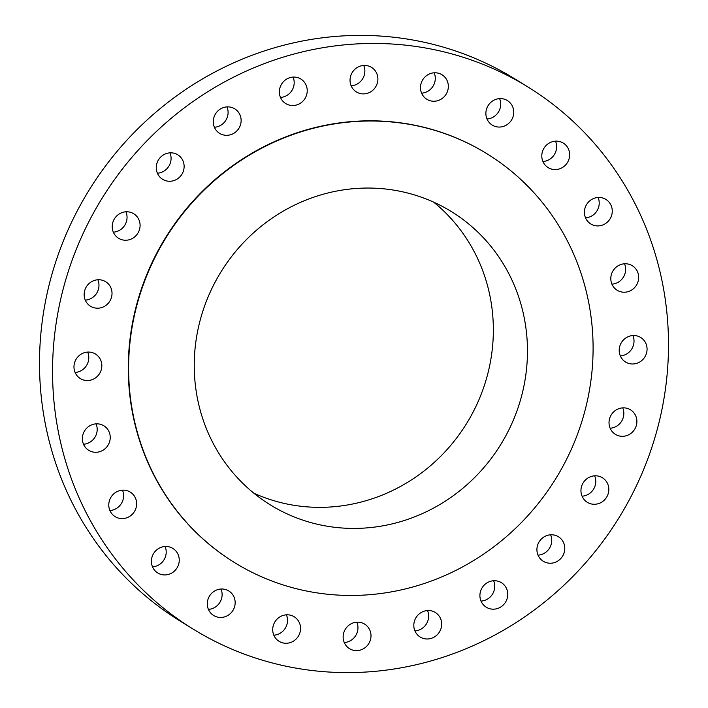 <?xml version="1.0" encoding="UTF-8"?>
<svg xmlns="http://www.w3.org/2000/svg" width="708" height="708" viewBox="0 0 708 708"><rect width="100%" height="100%" fill="white"/><g stroke="black" fill="none" stroke-linecap="round" stroke-linejoin="round"><path stroke-width="1.06" d="M113.342 232.171A14.417 13.744 121.7 0 0 127.042 217.869A14.417 13.744 121.7 0 0 125.918 211.807M140.078 225.923A14.417 13.744 121.7 0 0 133.732 213.745A14.417 13.744 121.7 0 0 119.723 213.674A14.417 13.744 121.7 0 0 112.227 226.1A14.417 13.744 121.7 0 0 118.581 238.277A14.417 13.744 121.7 0 0 132.591 238.348A14.417 13.744 121.7 0 0 140.078 225.923M349.363 672.6A318.582 303.838 121.7 0 0 654.245 439.836A318.582 303.838 121.7 0 0 527.92 86.969A318.582 303.838 121.7 0 0 371.682 43.453A318.582 303.838 121.7 0 0 66.8 276.217A318.582 303.838 121.7 0 0 193.125 629.085A318.582 303.838 121.7 0 0 349.363 672.6M527.92 86.969L514.875 78.915A318.582 303.838 121.7 0 0 358.637 35.4A318.582 303.838 121.7 0 0 53.755 268.164A318.582 303.838 121.7 0 0 180.08 621.031L193.125 629.085M253.915 493.246A172.345 164.371 121.7 0 0 320.706 507.344A172.345 164.371 121.7 0 0 482.281 391.382A172.345 164.371 121.7 0 0 433.685 202.161M354.814 528.416A172.345 164.371 121.7 0 0 519.752 402.489A172.345 164.371 121.7 0 0 451.412 211.595A172.345 164.371 121.7 0 0 366.894 188.054A172.345 164.371 121.7 0 0 201.957 313.971A172.345 164.371 121.7 0 0 270.297 504.875A172.345 164.371 121.7 0 0 354.814 528.416M352.442 595.455A240.242 229.126 121.7 0 0 582.348 419.924A240.242 229.126 121.7 0 0 487.086 153.831A240.242 229.126 121.7 0 0 369.275 121.015A240.242 229.126 121.7 0 0 139.361 296.537A240.242 229.126 121.7 0 0 234.622 562.639A240.242 229.126 121.7 0 0 352.442 595.455M486.918 153.724A240.242 229.126 121.7 0 0 486.759 153.627A240.242 229.126 121.7 0 0 368.939 120.811A240.242 229.126 121.7 0 0 139.025 296.333A240.242 229.126 121.7 0 0 234.286 562.426A240.242 229.126 121.7 0 0 234.454 562.533M111.669 290.209A14.417 13.744 121.7 0 0 105.66 281.713A14.417 13.744 121.7 0 0 90.093 282.669A14.417 13.744 121.7 0 0 84.509 297.741A14.417 13.744 121.7 0 0 90.518 306.237A14.417 13.744 121.7 0 0 106.085 305.281A14.417 13.744 121.7 0 0 111.669 290.209M100.217 359.106A14.417 13.744 121.7 0 0 95.483 354.035A14.417 13.744 121.7 0 0 78.491 356.221A14.417 13.744 121.7 0 0 75.597 373.497A14.417 13.744 121.7 0 0 80.331 378.568A14.417 13.744 121.7 0 0 97.323 376.382A14.417 13.744 121.7 0 0 100.217 359.106M106.51 427.933A14.417 13.744 121.7 0 0 103.881 425.8A14.417 13.744 121.7 0 0 85.633 429.384A14.417 13.744 121.7 0 0 86.102 448.191A14.417 13.744 121.7 0 0 88.73 450.323A14.417 13.744 121.7 0 0 106.979 446.739A14.417 13.744 121.7 0 0 106.51 427.933M130.104 491.998A14.417 13.744 121.7 0 0 110.952 497.237A14.417 13.744 121.7 0 0 115.13 516.636A14.417 13.744 121.7 0 0 115.307 516.743A14.417 13.744 121.7 0 0 134.458 511.503A14.417 13.744 121.7 0 0 130.281 492.104A14.417 13.744 121.7 0 0 130.104 491.998M169.407 546.93A14.417 13.744 121.7 0 0 152.689 555.24A14.417 13.744 121.7 0 0 157.742 572.967A14.417 13.744 121.7 0 0 161.22 574.48A14.417 13.744 121.7 0 0 177.947 566.17A14.417 13.744 121.7 0 0 172.885 548.443A14.417 13.744 121.7 0 0 169.407 546.93M221.728 588.994A14.417 13.744 121.7 0 0 207.94 599.526A14.417 13.744 121.7 0 0 213.657 615.491A14.417 13.744 121.7 0 0 220.719 617.465A14.417 13.744 121.7 0 0 234.516 606.933A14.417 13.744 121.7 0 0 228.799 590.968A14.417 13.744 121.7 0 0 221.728 588.994M283.519 615.314A14.417 13.744 121.7 0 0 272.907 627.164A14.417 13.744 121.7 0 0 279.058 641.306A14.417 13.744 121.7 0 0 289.749 642.767A14.417 13.744 121.7 0 0 300.351 630.917A14.417 13.744 121.7 0 0 294.209 616.774A14.417 13.744 121.7 0 0 283.519 615.314M350.549 624.102A14.417 13.744 121.7 0 0 349.495 648.652A14.417 13.744 121.7 0 0 363.593 648.67A14.417 13.744 121.7 0 0 364.647 624.12A14.417 13.744 121.7 0 0 350.549 624.102M418.26 614.756A14.417 13.744 121.7 0 0 420.171 637.023A14.417 13.744 121.7 0 0 437.234 634.757A14.417 13.744 121.7 0 0 435.323 612.491A14.417 13.744 121.7 0 0 418.26 614.756M482.033 587.914A14.417 13.744 121.7 0 0 486.263 607.216A14.417 13.744 121.7 0 0 505.645 601.995A14.417 13.744 121.7 0 0 501.414 582.693A14.417 13.744 121.7 0 0 482.033 587.914M537.531 545.408A14.417 13.744 121.7 0 0 543.275 561.267A14.417 13.744 121.7 0 0 564.17 552.603A14.417 13.744 121.7 0 0 558.426 536.744A14.417 13.744 121.7 0 0 537.531 545.408M580.958 490.131A14.417 13.744 121.7 0 0 587.313 502.308A14.417 13.744 121.7 0 0 601.322 502.379A14.417 13.744 121.7 0 0 608.809 489.954A14.417 13.744 121.7 0 0 602.464 477.776A14.417 13.744 121.7 0 0 588.454 477.705A14.417 13.744 121.7 0 0 580.958 490.131M609.376 425.844A14.417 13.744 121.7 0 0 615.376 434.34A14.417 13.744 121.7 0 0 630.943 433.385A14.417 13.744 121.7 0 0 636.536 418.313A14.417 13.744 121.7 0 0 630.527 409.817A14.417 13.744 121.7 0 0 614.96 410.773A14.417 13.744 121.7 0 0 609.376 425.844M620.819 356.947A14.417 13.744 121.7 0 0 625.562 362.018A14.417 13.744 121.7 0 0 642.545 359.832A14.417 13.744 121.7 0 0 645.448 342.566A14.417 13.744 121.7 0 0 640.705 337.486A14.417 13.744 121.7 0 0 623.721 339.672A14.417 13.744 121.7 0 0 620.819 356.947M614.535 288.121A14.417 13.744 121.7 0 0 617.164 290.253A14.417 13.744 121.7 0 0 635.412 286.669A14.417 13.744 121.7 0 0 634.943 267.863A14.417 13.744 121.7 0 0 632.315 265.73A14.417 13.744 121.7 0 0 614.066 269.314A14.417 13.744 121.7 0 0 614.535 288.121M590.932 224.055A14.417 13.744 121.7 0 0 610.084 218.816A14.417 13.744 121.7 0 0 605.906 199.417A14.417 13.744 121.7 0 0 605.738 199.311A14.417 13.744 121.7 0 0 586.587 204.55A14.417 13.744 121.7 0 0 590.764 223.949A14.417 13.744 121.7 0 0 590.932 224.055M551.638 169.124A14.417 13.744 121.7 0 0 568.356 160.813A14.417 13.744 121.7 0 0 563.303 143.087A14.417 13.744 121.7 0 0 559.816 141.582A14.417 13.744 121.7 0 0 543.098 149.884A14.417 13.744 121.7 0 0 548.151 167.61A14.417 13.744 121.7 0 0 551.638 169.124M499.308 127.059A14.417 13.744 121.7 0 0 513.105 116.528A14.417 13.744 121.7 0 0 507.388 100.563A14.417 13.744 121.7 0 0 500.317 98.589A14.417 13.744 121.7 0 0 486.52 109.12A14.417 13.744 121.7 0 0 492.237 125.095A14.417 13.744 121.7 0 0 499.308 127.059M437.526 100.74A14.417 13.744 121.7 0 0 448.129 88.889A14.417 13.744 121.7 0 0 441.987 74.747A14.417 13.744 121.7 0 0 431.296 73.287A14.417 13.744 121.7 0 0 420.685 85.137A14.417 13.744 121.7 0 0 426.836 99.279A14.417 13.744 121.7 0 0 437.526 100.74M370.496 91.952A14.417 13.744 121.7 0 0 371.541 67.402A14.417 13.744 121.7 0 0 357.443 67.384A14.417 13.744 121.7 0 0 356.398 91.934A14.417 13.744 121.7 0 0 370.496 91.952M302.785 101.297A14.417 13.744 121.7 0 0 300.865 79.031A14.417 13.744 121.7 0 0 283.802 81.296A14.417 13.744 121.7 0 0 285.722 103.563A14.417 13.744 121.7 0 0 302.785 101.297M239.003 128.139A14.417 13.744 121.7 0 0 234.773 108.837A14.417 13.744 121.7 0 0 215.391 114.059A14.417 13.744 121.7 0 0 219.63 133.361A14.417 13.744 121.7 0 0 239.003 128.139M183.514 170.646A14.417 13.744 121.7 0 0 177.77 154.787A14.417 13.744 121.7 0 0 156.875 163.451A14.417 13.744 121.7 0 0 162.619 179.31A14.417 13.744 121.7 0 0 183.514 170.646M610.146 428.234A14.417 13.744 121.7 0 0 623.491 410.259A14.417 13.744 121.7 0 0 622.721 407.87M75.101 372.452A14.417 13.744 121.7 0 0 87.677 352.088M620.323 355.912A14.417 13.744 121.7 0 0 632.899 335.548M83.491 444.217A14.417 13.744 121.7 0 0 96.067 423.853M611.933 284.147A14.417 13.744 121.7 0 0 624.509 263.783M109.899 510.521A14.417 13.744 121.7 0 0 122.475 490.157M585.525 217.843A14.417 13.744 121.7 0 0 598.101 197.479M152.503 566.86A14.417 13.744 121.7 0 0 165.079 546.496M542.921 161.504A14.417 13.744 121.7 0 0 555.497 141.14M208.417 609.384A14.417 13.744 121.7 0 0 220.993 589.021M487.007 118.979A14.417 13.744 121.7 0 0 499.582 98.616M273.828 635.191A14.417 13.744 121.7 0 0 276.704 634.713A14.417 13.744 121.7 0 0 286.404 614.836M421.596 93.164A14.417 13.744 121.7 0 0 424.481 92.686A14.417 13.744 121.7 0 0 434.172 72.809M344.265 642.537A14.417 13.744 121.7 0 0 350.557 640.616A14.417 13.744 121.7 0 0 356.841 622.173M351.159 85.827A14.417 13.744 121.7 0 0 357.452 83.898A14.417 13.744 121.7 0 0 363.735 65.463M414.941 630.917A14.417 13.744 121.7 0 0 424.198 626.704A14.417 13.744 121.7 0 0 427.517 610.553M280.483 97.447A14.417 13.744 121.7 0 0 289.74 93.244A14.417 13.744 121.7 0 0 293.059 77.084M481.033 601.11A14.417 13.744 121.7 0 0 492.609 593.941A14.417 13.744 121.7 0 0 493.609 580.746M214.391 127.254A14.417 13.744 121.7 0 0 225.967 120.086A14.417 13.744 121.7 0 0 226.967 106.89M538.045 555.16A14.417 13.744 121.7 0 0 551.125 544.549A14.417 13.744 121.7 0 0 550.62 534.797M157.38 173.203A14.417 13.744 121.7 0 0 170.469 162.592A14.417 13.744 121.7 0 0 169.955 152.839M582.082 496.193A14.417 13.744 121.7 0 0 595.773 481.9A14.417 13.744 121.7 0 0 594.658 475.829M85.279 300.13A14.417 13.744 121.7 0 0 98.624 282.156A14.417 13.744 121.7 0 0 97.854 279.766"/></g></svg>
